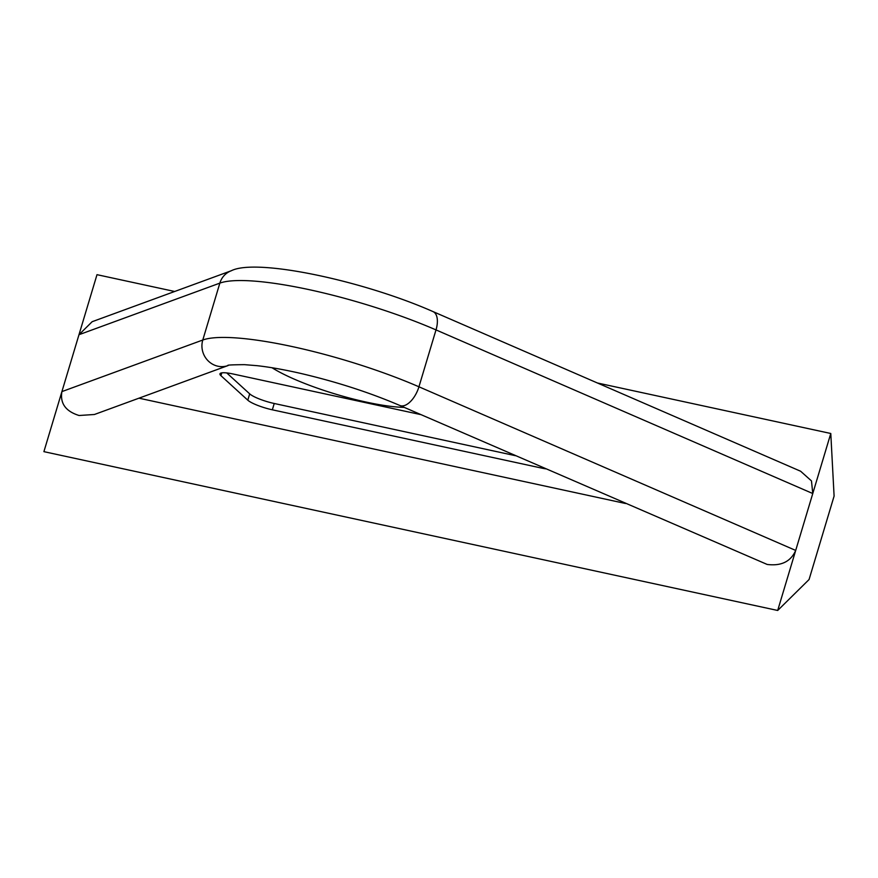 <?xml version="1.0" encoding="UTF-8"?>
<svg xmlns="http://www.w3.org/2000/svg" width="878" height="878" viewBox="0 0 878 878"><rect width="100%" height="100%" fill="white"/><g stroke="black" fill="none" stroke-linecap="round" stroke-linejoin="round"><path stroke-width="1.32" d="M138.965 398.184L625.52 503.5M420.979 414.657L233.087 373.995A20.183 3.918 -163.3 0 0 219.961 373.852A20.183 3.918 -163.3 0 0 220.938 375.674L247.794 400.181A20.183 3.918 -163.3 0 0 272.334 409.806L541.397 468.04A20.183 3.918 -163.3 0 0 545.732 468.841M231.342 270.731A20.183 19.162 69.9 0 0 219.851 283.122L78.976 334.716L92.146 321.71L231.342 270.731C256.431 257.956 363.196 280.751 432.997 311.58L800.637 471.245L811.481 480.924L812.765 493.535L436.004 329.909A147.998 28.744 -163.3 0 0 219.851 283.122L202.785 340.016A147.998 28.744 16.7 0 1 418.938 386.792L795.698 550.429L777.688 610.473L43.9 451.654L61.91 391.599L202.785 340.016A20.183 19.162 69.9 0 0 215.527 365.533A20.183 19.162 69.9 0 0 228.148 365.522L94.418 414.493L79.064 415.503C65.652 411.321 59.934 403.353 61.91 391.599L96.997 274.671L174.678 291.485M597.402 382.984L830.786 433.491L795.698 550.429C790.815 561.547 781.31 566.222 767.174 564.444L399.852 405.482A20.183 10.327 113.5 0 0 402.201 405.932A20.183 10.327 113.5 0 0 418.938 386.792L436.004 329.909A20.183 10.327 113.5 0 0 432.997 311.58M830.786 433.491L834.1 496.092L809.066 579.535L777.688 610.473M226.754 372.93L249.692 393.86A20.183 3.918 -163.3 0 0 274.232 403.485L515.452 455.693M404.22 407.381A84.09 16.331 16.7 0 1 272.015 367.739M541.682 467.085L541.397 468.04M274.232 403.485L272.334 409.806M249.692 393.86L247.794 400.181M221.783 372.865L220.938 375.674M228.148 365.522A20.183 19.162 69.9 0 0 228.159 365.522C226.392 365.061 231.836 364.776 244.479 364.655L257.045 365.676C269.557 367.07 283.868 369.594 299.991 373.249C335.89 381.612 369.177 392.356 399.852 405.482"/></g></svg>

